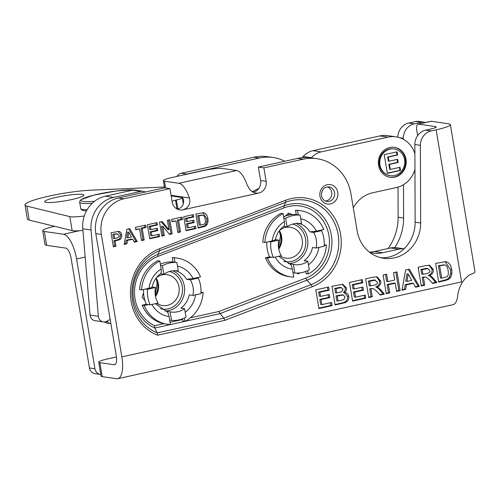 <?xml version="1.0" encoding="UTF-8"?>
<svg xmlns="http://www.w3.org/2000/svg" width="500" height="500" viewBox="0 0 500 500"><rect width="100%" height="100%" fill="white"/><g stroke="black" fill="none" stroke-linecap="round" stroke-linejoin="round"><path stroke-width="0.75" d="M425.55 273.831C429.162 273.113 430.525 271.975 429.637 270.419L427.475 268.55L426.244 268.369L420.931 269.481L421.725 274.225L425.55 273.831M420.931 269.481L422.163 269.662L427.944 268.569L426.244 268.369M422.163 269.662L422.956 274.406M421.188 285.525L423.531 285.006L422.225 277.2L425.981 277.038L423.456 277.381L424.762 285.188L421.262 285.963L418.131 267.275L425.506 265.644L429.55 265.244L433.206 269.381C433.688 272.275 432.456 274.344 429.5 275.587L428.269 275.413C431.225 274.163 432.456 272.094 431.975 269.2L428.9 265.194M424.762 285.188L423.531 285.006M423.456 277.381L422.225 277.2M429.5 275.587C430.806 275.875 432.356 277.125 434.144 279.337L436.869 282.512L432.681 283.438L429.475 279.925L425.981 277.038M432.337 283.062L435.637 282.337L432.912 279.156C431.125 276.944 429.575 275.7 428.269 275.413M436.869 282.512L435.637 282.337M373.05 285.425C376.662 284.7 378.025 283.562 377.137 282.006L374.975 280.138L373.744 279.956L368.431 281.069L369.225 285.812L373.05 285.425M368.431 281.069L369.663 281.25L375.444 280.163L373.744 279.956M369.663 281.25L370.456 285.994M368.688 297.119L371.031 296.6L369.725 288.794L373.481 288.631L370.956 288.969L372.262 296.775L368.762 297.55L365.631 278.863L373.006 277.231L377.05 276.831L380.706 280.969C381.188 283.863 379.956 285.931 377 287.181L375.769 287C378.725 285.75 379.956 283.681 379.475 280.794L376.4 276.788M372.262 296.775L371.031 296.6M370.956 288.969L369.725 288.794M377 287.181C378.306 287.469 379.856 288.712 381.644 290.925L384.369 294.106L380.181 295.031L376.975 291.512L373.481 288.631M379.837 294.656L383.137 293.925L380.412 290.744C378.625 288.538 377.075 287.288 375.769 287M384.369 294.106L383.137 293.925M352.525 300.681L364.556 298.025L364.1 295.3M365.788 298.206L352.594 301.119L349.469 282.431L362.331 279.594L362.856 282.756L353.5 284.819L354.194 288.962L362.906 287.044L363.431 290.206L354.725 292.125L355.569 297.181L365.256 295.044L365.788 298.206L364.556 298.025M355.569 297.181L354.338 297.006L353.494 291.95L362.2 290.025L361.744 287.3M354.725 292.125L353.494 291.95M363.431 290.206L362.2 290.025M354.194 288.962L352.962 288.788L352.269 284.637L361.625 282.575L361.169 279.844M353.5 284.819L352.269 284.637M362.856 282.756L361.625 282.575M336.712 292.944L341.556 291.812L343.125 289.25L341.006 287.575L339.775 287.4L334.756 288.444L335.481 292.762L336.712 292.944L335.988 288.625L334.756 288.444M335.988 288.625L341.606 287.594L339.775 287.4M338.069 301.044L343.706 299.681L345.087 296.956L343.231 295L337.231 296.044L336 295.869L336.838 300.869L338.069 301.044L337.231 296.044M343.231 295L342 294.825L336 295.869M345.019 292.594L344.694 292.556C346.969 292.831 348.312 294.1 348.725 296.344C349.106 299.331 347.931 301.425 345.213 302.619L335.094 304.981L331.969 286.294L342.831 284.312L346.45 287.969C346.694 289.837 346.112 291.363 344.694 292.556L343.462 292.375C344.881 291.188 345.462 289.656 345.219 287.794L342.206 284.262M335.025 304.55L343.981 302.438C346.7 301.244 347.875 299.156 347.494 296.169L344.1 292.469M318.856 308.119L330.887 305.462L330.431 302.731M332.119 305.637L318.931 308.55L315.8 289.862L328.663 287.025L329.194 290.188L319.837 292.25L320.531 296.394L329.237 294.475L329.769 297.638L321.056 299.556L321.906 304.613L331.594 302.475L332.119 305.637L330.887 305.462M321.906 304.613L320.675 304.438L319.825 299.381L328.537 297.456L328.081 294.731M321.056 299.556L319.825 299.381M329.769 297.638L328.537 297.456M320.531 296.394L319.3 296.219L318.606 292.069L327.962 290.006L327.506 287.281M319.837 292.25L318.606 292.069M329.194 290.188L327.962 290.006M128.787 232.244L127.556 232.069L126.662 237.65L127.894 237.831L131.45 237.044L128.787 232.244L127.894 237.831M137.213 241.531L134.356 242.162L132.694 239.231L127.5 240.375L126.95 243.8L124.162 244.412L126.875 229.281L129.669 228.663L137.213 241.531L135.981 241.356L128.675 228.881M124.25 243.944L125.719 243.619L126.269 240.194L131.463 239.05L132.694 239.231M126.95 243.8L125.719 243.619M127.5 240.375L126.269 240.194M134.131 241.762L135.981 241.356M114.712 238.556L116.15 238.238C118.55 237.694 119.506 236.794 119.012 235.538L117.219 233.969L112.819 234.394L113.481 238.375L114.712 238.556L114.05 234.569M115.988 233.794L117.537 233.988L115.988 233.794L112.819 234.394M113.294 246.363L114.763 246.038L113.881 240.75L118.275 239.569C119.894 238.925 120.625 237.306 120.475 234.719L118.056 231.375M118.394 231.375C120.094 231.469 121.2 232.644 121.706 234.894C121.856 237.488 121.125 239.1 119.506 239.744L115.113 240.925L115.994 246.213L113.369 246.794L111.025 232.781L118.681 231.4M115.994 246.213L114.763 246.038M115.113 240.925L113.881 240.75M119.506 239.744L118.275 239.569M141.469 240.144L142.938 239.819L140.988 228.175L144.838 227.325L144.512 225.387M144.169 239.994L141.544 240.575L139.594 228.931L135.738 229.781L135.338 227.413L145.669 225.131L146.069 227.5L142.219 228.35L144.169 239.994L142.938 239.819M142.219 228.35L140.988 228.175M146.069 227.5L144.838 227.325M135.662 229.35L139.594 228.931M149.65 238.337L158.381 236.406L158.056 234.469M159.613 236.588L149.719 238.769L147.375 224.756L157.019 222.625L157.419 224.994L150.4 226.544L150.919 229.656L157.45 228.212L157.85 230.581L151.319 232.025L151.95 235.819L159.219 234.213L159.613 236.588L158.381 236.406M151.95 235.819L150.719 235.637L150.087 231.85L156.619 230.406L156.294 228.469M151.319 232.025L150.087 231.85M157.85 230.581L156.619 230.406M150.919 229.656L149.688 229.475L149.169 226.369L156.188 224.819L155.863 222.881M150.4 226.544L149.169 226.369M157.419 224.994L156.188 224.819M161.794 235.656L163.062 235.375L161.525 226.175L162.756 226.356L164.294 235.556L161.863 236.088L159.519 222.075L162.069 221.513L168.981 229.731L167.406 220.331L169.838 219.794L172.181 233.812L169.556 234.394L162.756 226.356M164.294 235.556L163.062 235.375M169.237 234.013L170.95 233.631L168.681 220.05M172.181 233.812L170.95 233.631M168.981 229.731L167.75 229.556L161.156 221.713M177.819 232.119L179.288 231.794L177.338 220.15L181.188 219.3L180.863 217.362M180.519 231.969L177.894 232.55L175.944 220.906L172.087 221.756L171.694 219.387L182.019 217.106L182.419 219.475L178.569 220.325L180.519 231.969L179.288 231.794M178.569 220.325L177.338 220.15M182.419 219.475L181.188 219.3M172.019 221.325L175.944 220.906M186 230.312L194.731 228.381L194.412 226.444M195.963 228.562L186.069 230.744L183.725 216.731L193.369 214.6L193.769 216.969L186.75 218.519L187.269 221.631L193.8 220.188L194.2 222.562L187.669 224L188.3 227.794L195.569 226.188L195.963 228.562L194.731 228.381M188.3 227.794L187.069 227.613L186.438 223.825L192.969 222.381L192.644 220.444M187.669 224L186.438 223.825M194.2 222.562L192.969 222.381M187.269 221.631L186.038 221.45L185.519 218.344L192.537 216.794L192.213 214.856M186.75 218.519L185.519 218.344M193.769 216.969L192.537 216.794M200.406 225.125L203.944 224.2C205.212 223.912 205.637 222.262 205.212 219.256C204.694 216.388 203.7 215.05 202.225 215.25L197.625 215.669L199.175 224.944L200.406 225.125L198.856 215.85L197.625 215.669M198.856 215.85L202.6 215.275L200.994 215.069M203.162 212.719C205.65 212.969 207.244 214.994 207.938 218.794L208.044 221.863L207.062 224.65L205.4 226.169L198.175 228.075L195.831 214.056L203.388 212.744M198.1 227.638L204.169 225.987L205.831 224.469L206.812 221.681L206.706 218.619L202.769 212.7M386.188 293.25L388.531 292.738L387.163 284.556L394.025 283.044L395.256 283.225L388.394 284.738L389.762 292.913L386.262 293.688L383.131 275L386.637 274.225L387.863 281.575L394.725 280.062L393.494 272.712L397 271.938L400.125 290.625L396.625 291.4L395.256 283.225M389.762 292.913L388.531 292.738M388.394 284.738L387.163 284.556M396.55 290.963L398.894 290.45L395.838 272.194M400.125 290.625L398.894 290.45M387.863 281.575L386.631 281.394L385.475 274.481M408.156 273.994L406.925 273.812L405.731 281.256L406.962 281.438L411.706 280.387L408.156 273.994L406.962 281.438M419.381 286.375L415.575 287.213L413.356 283.306L406.431 284.831L405.7 289.394L401.987 290.212L405.6 270.038L409.331 269.212L419.381 286.375L418.15 286.194L408.331 269.438M402.075 289.744L404.469 289.219L405.2 284.656L412.125 283.125L413.356 283.306M405.7 289.394L404.469 289.219M406.431 284.831L405.2 284.656M415.35 286.812L418.15 286.194M441.706 278.169L446.419 276.938C448.119 276.556 448.681 274.356 448.113 270.344C447.425 266.519 446.1 264.738 444.137 265L438.406 265.625L440.475 277.987L441.706 278.169L439.637 265.806L438.406 265.625M439.637 265.806L444.637 265.044L442.906 264.825M445.381 261.625C448.694 261.962 450.819 264.669 451.75 269.731L451.887 273.825L450.581 277.538L448.369 279.562L438.731 282.106L435.606 263.412L445.681 261.663M438.663 281.669L447.137 279.381L449.35 277.362L450.656 273.644L450.519 269.55L445.069 261.606M425.731 130.119L431.256 130.925A14.331 13.194 98.3 0 0 420.381 145.331L414.862 144.531A14.331 13.194 -81.7 0 1 425.731 130.119L430.519 129.062A9.556 1.225 170.5 0 0 436.25 126.95A9.556 1.225 170.5 0 0 435.494 126.613L418.413 124.125A7.163 2.644 -102.4 0 0 418.038 124.138A7.163 2.644 -102.4 0 0 416.812 130.731L417.631 135.638M316.906 158.681A44.581 41.037 98.3 0 0 303.194 159.194L297.669 158.387A44.581 41.037 -81.7 0 1 311.381 157.875L316.906 158.681A44.581 41.037 98.3 0 1 350.956 193.869L357.15 230.888A34.712 31.95 98.3 0 0 383.656 258.281A34.712 31.95 98.3 0 0 420.662 222.981L420.381 145.331M252.969 192.319L253.212 192.269A9.95 9.162 98.3 0 0 260.619 180.538L266.137 181.344L263.888 167.869L303.194 159.194M266.137 181.344A9.95 9.162 -81.7 0 1 258.738 193.069L255.675 193.181L250.469 190.5L247.231 185.206A23.725 8.756 77.6 0 0 236.65 170.525L222.294 168.438A14.331 1.844 -9.5 0 0 203.744 170.5L171.95 177.519A14.331 1.844 -9.5 0 0 163.356 180.694A14.331 1.844 -9.5 0 0 164.488 181.2L165.619 187.975M171.075 195.3L189.425 197.969C190.712 203.925 188.525 207.875 182.869 209.819A9.95 9.162 -81.7 0 1 179.806 209.931A9.95 9.162 -81.7 0 1 172.206 202.075L169.956 188.606L164.431 187.806L118.331 197.981L123.856 198.781L169.956 188.606M123.856 198.781A30.25 27.85 98.3 0 0 101.35 234.438L95.825 233.631A30.25 27.85 -81.7 0 1 95.4 227.219L95.406 227.106A30.25 27.85 -81.7 0 1 118.331 197.981M116.45 356.981L107.319 359A14.331 1.844 -9.5 0 0 98.725 362.169A14.331 1.844 -9.5 0 0 99.85 362.675L102.188 376.644L116.55 378.731A23.725 8.756 -102.4 0 0 117.781 378.694A23.725 8.756 -102.4 0 0 121.838 356.863L101.35 234.438M431.256 130.925L436.144 129.844A23.725 3.05 -9.5 0 0 450.369 124.594A23.725 3.05 -9.5 0 0 448.5 123.756L431.375 121.269L418.413 124.125M99.85 362.675L114.169 364.756A9.556 3.525 77.6 0 0 114.663 364.744A9.556 3.525 77.6 0 0 116.294 355.95L95.825 233.631M380.913 257.75A34.712 31.95 98.3 0 0 415.138 222.175L414.862 144.531M327.519 186.887A7.325 6.744 -81.7 0 1 331.7 194.719A7.325 6.744 -81.7 0 1 325.462 201.031M143.581 292.8L142.156 297.125L144.875 300.538M296.444 273.075L298.706 273.894L299.756 272.9M292.494 214.55L288.531 213.113L285.312 216.137M287.606 213.981L290.012 214.856M224.875 320.331L157.525 335.194L157.25 332.894L154.819 328.006A39.513 36.375 -81.7 0 1 133.044 290.606A39.513 36.375 -81.7 0 1 157.969 254.363L284.019 205.894A39.513 36.375 -81.7 0 1 330.081 229.737A39.513 36.375 -81.7 0 1 306.962 280.181A2.487 0.862 69 0 1 305.856 278.087A37.362 34.394 98.3 0 0 327.713 230.394A37.362 34.394 98.3 0 0 284.163 207.85A2.487 0.862 69 0 1 284.019 205.894L285.656 202.262L159.606 250.731A2.487 0.862 -111 0 0 159.462 248.775L285.512 200.306A45.981 42.325 -81.7 0 1 339.106 228.05A45.981 42.325 -81.7 0 1 312.206 286.744L224.875 320.331L223.9 318.181L220.031 313.606L154.819 328.006L154.588 325.694L163.756 323.669M190.413 317.787L219.056 311.462L220.031 313.606L306.962 280.181L311.1 284.65A43.825 40.344 98.3 0 0 336.737 228.706A43.825 40.344 98.3 0 0 285.656 202.262A2.487 0.862 69 0 0 285.512 200.306M189.425 197.969A23.725 8.756 -102.4 0 0 178.844 183.287L164.488 181.2M177.113 209.062A9.95 9.162 98.3 0 0 177.344 209.013C184.95 208.025 184.931 196.988 181.125 197.25L171.156 195.8M102.188 376.644A14.331 1.844 170.5 0 1 101.062 376.144L98.725 362.169M418.038 124.138L431 121.275A7.163 2.644 77.6 0 1 431.375 121.269M260.619 180.538L258.363 167.069L263.888 167.869M297.669 158.387L258.363 167.069M121.838 356.863L461.581 281.863L462.287 282.375C459.519 287.306 457.962 292 457.606 296.45A23.725 8.756 77.6 0 1 453.044 304.681L117.781 378.694M450.369 124.594L475 271.788A23.725 3.05 170.5 0 1 471.819 273.931C468.719 274.956 465.544 277.775 462.287 282.375M54.544 226.294A20.7 2.662 -9.5 0 0 42.7 230.744A20.7 2.662 -9.5 0 0 44.331 231.475L46.65 245.338L65.8 248.125A9.556 3.525 77.6 0 1 71.056 258.006L89.456 367.956A7.163 6.594 -81.7 0 0 94.925 373.612L100.406 374.406A7.163 6.594 98.3 0 0 100.781 374.45M46.65 245.338A20.7 2.662 170.5 0 1 45.019 244.606L42.7 230.744M85.169 257.056L76.562 258.956A23.881 8.812 -102.4 0 0 63.419 234.25L44.331 231.475M76.562 258.956L94.931 368.756A7.163 6.594 98.3 0 0 100.406 374.406M176.956 176.419A7.163 6.594 -81.7 0 1 181.25 173.281L253.938 157.231A44.581 41.037 -81.7 0 1 267.65 156.719L273.131 157.519A44.581 41.037 98.3 0 0 259.419 158.031L186.731 174.075A7.163 6.594 98.3 0 0 185.312 174.569M388.069 248.531A49.363 45.438 98.3 0 0 398.131 217.181L398.025 187.119M397.844 137.188A14.331 13.194 -81.7 0 1 408.713 123.062L416.081 121.438A7.163 6.594 -81.7 0 1 418.288 121.356L423.762 122.15A7.163 6.594 98.3 0 0 421.562 122.238L414.194 123.863A14.331 13.194 98.3 0 0 403.325 138.269L403.325 139.275M425.219 122.556A7.163 6.594 98.3 0 0 423.762 122.15M403.494 184.7L403.612 217.981A49.363 45.438 -81.7 0 1 394.775 247.569M284.831 161.225A44.581 41.037 98.3 0 0 273.131 157.519M278.762 249.062A15.606 14.363 98.3 0 0 279.387 230.662M280.2 232.106A20.781 19.125 -81.7 0 1 278.669 248.594M292.706 224.094A19.188 17.663 -81.7 0 1 298.188 226.713A19.188 17.663 -81.7 0 1 304.194 250.238A19.188 17.663 -81.7 0 1 283.731 261.375M288.306 263.538A20.781 19.125 98.3 0 0 306.938 248.731A20.781 19.125 98.3 0 0 299.644 225.475A20.781 19.125 98.3 0 0 296 223.419M279.662 230.294A15.606 14.363 -81.7 0 1 290.338 227.256A15.606 14.363 -81.7 0 1 296.3 229.7A15.606 14.363 -81.7 0 1 301.45 248.162A15.606 14.363 -81.7 0 1 285.85 258.144A15.606 14.363 -81.7 0 1 280.225 255.944M319.681 230.406L321.525 230.675L313.581 232.431L309.887 231.894L316.356 231.144L323.787 229.5A33.438 30.781 98.3 0 0 300.431 210.706A33.438 30.781 98.3 0 0 297.531 210.431L298.269 214.862L296.269 214.575L295.525 210.144L297.531 210.431M313.581 232.431A20.781 19.125 -81.7 0 1 316.188 248.006L324.131 246.25A29.056 26.75 -81.7 0 0 321.525 230.675M307.831 261.244A20.781 19.125 -81.7 0 1 294.475 264.625A20.781 19.125 -81.7 0 1 293.381 264.431L294.812 272.994A29.056 26.75 -81.7 0 0 309.262 269.8L307.831 261.244L304.137 260.706A20.781 19.125 -81.7 0 0 312.494 247.469L316.188 248.006M294.812 272.994L292.969 272.725L292.369 269.144C291.788 266.181 290.894 264.438 289.688 263.894L293.381 264.431M292.969 272.725L293.706 277.156A33.438 30.781 -81.7 0 1 290.806 276.881A33.438 30.781 -81.7 0 1 267.45 258.087L271.556 257.181L273.406 257.45L281.35 255.694A20.781 19.125 -81.7 0 1 278.744 240.119L270.8 241.875L268.95 241.606L272.275 240.875C274.919 240.256 275.844 239.825 275.05 239.581M275.425 239.638L278.744 240.119M283.406 226.35C284.481 226.137 284.825 224.569 284.419 221.637L283.819 218.056L285.663 218.325L287.1 226.887L283.663 226.388M287.1 226.887A20.781 19.125 -81.7 0 1 300.456 223.5A20.781 19.125 -81.7 0 1 301.55 223.694L300.119 215.131L298.269 214.862M299.35 223.375L301.55 223.694M307.606 270.65L308.163 273.962A33.438 30.781 98.3 0 0 326.394 245.075L324.188 245.562M283.819 218.056L283.075 213.625A33.438 30.781 98.3 0 0 264.844 242.512L268.95 241.606M264.844 242.512L262.838 242.225A33.438 30.781 98.3 0 1 281.075 213.331L283.075 213.625M326.394 245.075L324.231 244.819M308.163 273.962L306.156 273.675L305.781 271.425M267.45 258.087L265.444 257.8A33.438 30.781 98.3 0 0 288.806 276.594L290.806 276.881M265.444 257.8L269.556 256.887L271.556 257.181M300.431 210.706L298.431 210.413A33.438 30.781 98.3 0 0 295.525 210.144M283.619 216.85A29.056 26.75 -81.7 0 1 296.269 214.575M269.556 256.887A29.056 26.75 -81.7 0 1 266.894 242.062M273.406 257.45A29.056 26.75 -81.7 0 1 270.8 241.875M285.663 218.325A29.056 26.75 -81.7 0 1 300.119 215.131M155.5 296.462A15.606 14.363 98.3 0 0 156.031 295.681A15.606 14.363 98.3 0 0 156.125 278.062M156.938 279.506A20.781 19.125 -81.7 0 1 155.412 295.994M169.444 271.494A19.188 17.663 -81.7 0 1 181.95 294.519A19.188 17.663 -81.7 0 1 160.475 308.769M165.044 310.931A20.781 19.125 98.3 0 0 175.819 307.362A20.781 19.125 98.3 0 0 184.531 287.819A20.781 19.125 98.3 0 0 172.738 270.819M156.406 277.688A15.606 14.363 -81.7 0 1 167.081 274.656A15.606 14.363 -81.7 0 1 179.05 292.162A15.606 14.363 -81.7 0 1 162.587 305.538A15.606 14.363 -81.7 0 1 156.969 303.337M160.144 273.744C161.225 273.538 161.562 271.969 161.156 269.037L160.556 265.45L162.406 265.719L163.837 274.281L160.4 273.781M163.837 274.281A20.781 19.125 -81.7 0 1 177.194 270.9A20.781 19.125 -81.7 0 1 178.287 271.094L176.856 262.531L173.006 261.969L172.269 257.544L174.269 257.831L175.006 262.262M176.088 270.775L178.287 271.094M196.419 277.806L198.263 278.075L190.319 279.825L186.625 279.294L193.094 278.538L200.531 276.9A33.438 30.781 98.3 0 0 177.169 258.1A33.438 30.781 98.3 0 0 174.269 257.831M190.319 279.825A20.781 19.125 -81.7 0 1 192.925 295.4L200.869 293.65A29.056 26.75 -81.7 0 0 198.263 278.075M184.569 308.637A20.781 19.125 -81.7 0 1 171.213 312.025A20.781 19.125 -81.7 0 1 170.119 311.831L171.55 320.394A29.056 26.75 -81.7 0 0 186.006 317.2L184.569 308.637L180.875 308.1A20.781 19.125 -81.7 0 0 189.231 294.862L192.925 295.4M155.375 303.694L166.425 311.294L170.119 311.831M148.294 304.581L144.188 305.487L142.188 305.194L146.294 304.288L150.144 304.844L158.088 303.094A20.781 19.125 -81.7 0 1 155.481 287.519L147.537 289.275L145.688 289.006L149.012 288.269C151.656 287.656 152.581 287.225 151.788 286.981M152.162 287.038L155.481 287.519M160.556 265.45L159.819 261.025A33.438 30.781 98.3 0 0 141.581 289.913L145.688 289.006M200.925 292.962L203.137 292.475A33.438 30.781 -81.7 0 1 184.9 321.362L184.344 318.05M166.425 311.294C167.631 311.831 168.525 313.581 169.106 316.537L170.45 324.55A33.438 30.781 98.3 0 1 167.544 324.281L165.544 323.988A33.438 30.781 98.3 0 1 142.188 305.194M144.188 305.487A33.438 30.781 98.3 0 0 167.544 324.281M177.169 258.1L175.169 257.812A33.438 30.781 98.3 0 0 172.269 257.544M203.137 292.475L200.969 292.219M184.9 321.362L182.9 321.069L182.519 318.819M141.581 289.913L139.581 289.619A33.438 30.781 98.3 0 1 157.812 260.731L159.819 261.025M146.294 304.288A29.056 26.75 -81.7 0 1 143.631 289.456M160.356 264.25A29.056 26.75 -81.7 0 1 173.006 261.969M162.406 265.719A29.056 26.75 -81.7 0 1 176.856 262.531M171.55 320.394L169.706 320.125M150.144 304.844A29.056 26.75 -81.7 0 1 147.537 289.275M387.312 173.15L399.925 170.369L399.431 167.419M400.538 170.456L387.344 173.369L384.219 154.681L397.081 151.838L397.606 155L388.25 157.069L388.944 161.213L397.656 159.288L398.181 162.45L389.475 164.375L390.319 169.431L400.006 167.294L400.538 170.456L399.925 170.369M390.319 169.431L389.706 169.344L388.856 164.288L397.569 162.362L397.075 159.419M389.475 164.375L388.856 164.288M398.181 162.45L397.569 162.362M388.944 161.213L388.331 161.125L387.638 156.981L396.994 154.913L396.5 151.969M388.25 157.069L387.638 156.981M397.606 155L396.994 154.913M390.331 175.712L389.719 175.625A13.531 12.456 -81.7 0 1 379.381 164.944A13.531 12.456 -81.7 0 1 393.612 148.837L394.225 148.925A13.531 12.456 98.3 0 0 379.994 165.031A13.531 12.456 98.3 0 0 390.331 175.712A13.531 12.456 98.3 0 0 404.606 164.112A13.531 12.456 98.3 0 0 394.225 148.925M394.15 147.312A15.125 13.925 -81.7 0 1 405.444 164.237A15.125 13.925 -81.7 0 1 389.794 177.244M378.55 165.35A15.125 13.925 -81.7 0 1 394.456 147.35A15.125 13.925 -81.7 0 1 406.056 164.325A15.125 13.925 -81.7 0 1 390.1 177.288A15.125 13.925 -81.7 0 1 378.55 165.35M369.65 252.3A30.65 28.212 98.3 0 0 373.25 253.094A30.65 28.212 98.3 0 0 382.681 252.738L398.862 249.169A19.906 18.319 -81.7 0 1 404.044 248.825M414.95 169.469A25.794 23.744 -81.7 0 1 396.494 187.512L372.644 192.781A30.65 28.212 98.3 0 0 353.3 207.875M311.281 157.863L311.425 157.7A19.906 18.319 -81.7 0 1 321.194 151.894L388.062 137.131A25.794 23.744 -81.7 0 1 395.994 136.838A25.794 23.744 -81.7 0 1 414.894 153.787M252.113 191.825L258.9 188.35M302.119 157.675L303.175 156.5L311.425 157.7M321.194 151.894L312.944 150.694A19.906 18.319 98.3 0 0 303.175 156.5M312.944 150.694L379.812 135.931L388.062 137.131M395.994 136.838L387.744 135.638A25.794 23.744 98.3 0 0 379.812 135.931M382.681 252.738L374.431 251.537A30.65 28.212 -81.7 0 1 369.456 252.15M374.431 251.537L390.613 247.969L398.862 249.169M404.069 248.806L396.737 247.738A19.906 18.319 98.3 0 0 390.613 247.969M110.181 319.419L106.719 321.269A6.369 5.863 -81.7 0 1 103.294 321.887A6.369 5.863 -81.7 0 1 98.362 316.312L91.056 230.012A29.856 27.481 -81.7 0 1 113.594 197.4L140.838 191.388A7.462 6.869 -81.7 0 1 143.138 191.3A7.462 6.869 -81.7 0 1 145.3 192.025M143.138 191.3L134.856 190.094A7.462 6.869 98.3 0 0 132.556 190.181L105.312 196.194A29.856 27.481 98.3 0 0 82.781 228.812L90.081 315.106A6.369 5.863 98.3 0 0 95.019 320.681L103.294 321.887M71.956 199.506A19.906 2.556 170.5 0 1 44.631 201.675A19.906 2.556 170.5 0 1 63.837 195.869A19.906 2.556 170.5 0 1 83.894 195.106A19.906 2.556 170.5 0 1 71.956 199.506M84.281 215.987A19.906 2.556 170.5 0 1 69.819 216.631L26.888 206.131A39.806 5.112 170.5 0 1 25 204.956A39.806 5.112 170.5 0 1 48.056 196.331A39.806 5.112 170.5 0 1 90.787 190.2L164.412 187M25 204.956L27.338 218.931A39.806 5.112 -9.5 0 0 29.225 220.1L72.156 230.6A19.906 2.556 -9.5 0 0 82.912 230.406M171.181 195.944L181.5 197.444A9.875 1.269 170.5 0 1 181.812 197.506M183.331 204.119L182.288 197.856A9.875 1.269 170.5 0 1 176.356 199.975L175.519 200.181A9.875 1.269 -9.5 0 0 172.069 201.262M177.85 208.888L176.356 199.975M176.994 209L175.519 200.181M424.9 269.056L423.669 268.875M424.169 277.225L422.938 277.044M434.144 279.337L432.912 279.156M433.206 269.381L431.975 269.2M372.4 280.644L371.169 280.469M371.669 288.812L370.438 288.637M381.644 290.925L380.412 290.744M380.706 280.969L379.475 280.794M338 288.181L336.769 288M340.075 295.419L338.844 295.238M341.006 303.675L339.775 303.5M345.213 302.619L343.981 302.438M348.725 296.344L347.494 296.169M346.45 287.969L345.219 287.794M115.319 234.288L114.087 234.112M116.825 240.55L115.594 240.369M121.706 234.894L120.475 234.719M200.031 215.588L198.8 215.413M203.125 226.981L201.894 226.8M205.4 226.169L204.169 225.987M207.062 224.65L205.831 224.469M208.044 221.863L206.812 221.681M207.938 218.794L206.706 218.619M441.213 265.456L439.981 265.275M445.331 280.65L444.1 280.469M448.369 279.562L447.137 279.381M450.581 277.538L449.35 277.362M451.887 273.825L450.656 273.644M451.75 269.731L450.519 269.55M182.869 209.819L258.738 193.069M461.581 281.863L436.144 129.844M319.969 196.275A9.812 9.031 -81.7 0 1 331.938 185.012A9.812 9.031 -81.7 0 1 334.719 201.637A9.812 9.031 -81.7 0 1 319.969 196.275M157.525 335.194A45.981 42.325 -81.7 0 1 130.419 291.969A45.981 42.325 -81.7 0 1 159.462 248.775M326.856 201.412A7.325 6.744 98.3 0 0 334.581 195.138A7.325 6.744 98.3 0 0 328.969 186.919C324.05 186.75 321.544 189.681 321.463 195.725C322.306 199.088 324.106 200.981 326.856 201.412M284.163 207.85L158.119 256.319A2.487 0.862 69 0 1 157.969 254.363L159.606 250.731A43.825 40.344 98.3 0 0 131.931 291.6A43.825 40.344 98.3 0 0 157.25 332.894L223.9 318.181L311.1 284.65A2.487 0.862 -111 0 1 312.206 286.744M170.069 322.275L182.638 319.5M219.056 311.462L305.856 278.087M158.119 256.319A37.362 34.394 98.3 0 0 134.562 290.262A37.362 34.394 98.3 0 0 154.588 325.694M178.844 183.287L236.65 170.525M114.169 364.756L115.119 364.55M420.662 222.981L415.138 222.175M435.644 127.513L435.494 126.613M63.419 234.25L79.419 230.719M94.931 368.756L89.456 367.956M186.731 174.075L181.25 173.281M259.419 158.031L253.938 157.231M403.612 217.981L398.131 217.181M403.325 138.269L399.881 137.769M414.194 123.863L408.713 123.062M421.562 122.238L416.081 121.438M298.594 223.331A20.781 19.125 -81.7 0 1 309.887 231.894M316.356 231.144A25.556 23.525 98.3 0 0 300.725 218.762M308.438 264.869A25.556 23.525 98.3 0 0 318.863 247.413M275.2 257.056A25.556 23.525 98.3 0 0 292.369 269.144M284.419 221.637A25.556 23.525 98.3 0 0 272.275 240.875M175.331 270.725A20.781 19.125 -81.7 0 1 186.625 279.294M161.156 269.037A25.556 23.525 98.3 0 0 149.012 288.269M193.094 278.538A25.556 23.525 98.3 0 0 177.463 266.156M185.181 312.269A25.556 23.525 98.3 0 0 195.6 294.812M151.938 304.45A25.556 23.525 98.3 0 0 169.106 316.537M113.594 197.4L105.312 196.194M82.781 228.812L91.056 230.012M90.081 315.106L98.362 316.312M132.556 190.181L140.838 191.388M104.637 321.912L106.463 323L104.081 321.944M107.144 321.044L107.425 321.869L105.862 321.644M107.425 321.869L109.556 323.45L110.862 323.469M94.556 201.275A28.262 3.631 170.5 0 1 92.006 201.462A28.262 3.631 170.5 0 1 91.237 195.806A28.262 3.631 170.5 0 1 133.994 190.031M135.988 190.256L132.162 189.862L116.281 190.975L93.319 195.244L81.006 199.688L79.763 201.25L79.688 202.244A29.856 3.837 -9.5 0 0 91.319 203.344A29.856 3.837 -9.5 0 0 92.225 203.281M87.106 209.756A29.856 3.837 170.5 0 1 80.731 208.475L79.688 202.244M29.225 220.1L26.888 206.131M72.156 230.6L69.819 216.631M163.356 180.694L164.55 187.819M278.637 256.294L289.731 263.9M283.875 226.231C279.444 229.494 276.619 234.006 275.4 239.769M279.294 230.781L280.431 235.75L278.531 247.731M160.613 273.625C156.181 276.887 153.356 281.406 152.137 287.169M156.037 278.181L157.169 283.15L155.269 295.125M106.463 323L109.556 323.45M86.425 210.975L82.794 210.456L81.131 209.394L80.731 208.475"/></g></svg>

